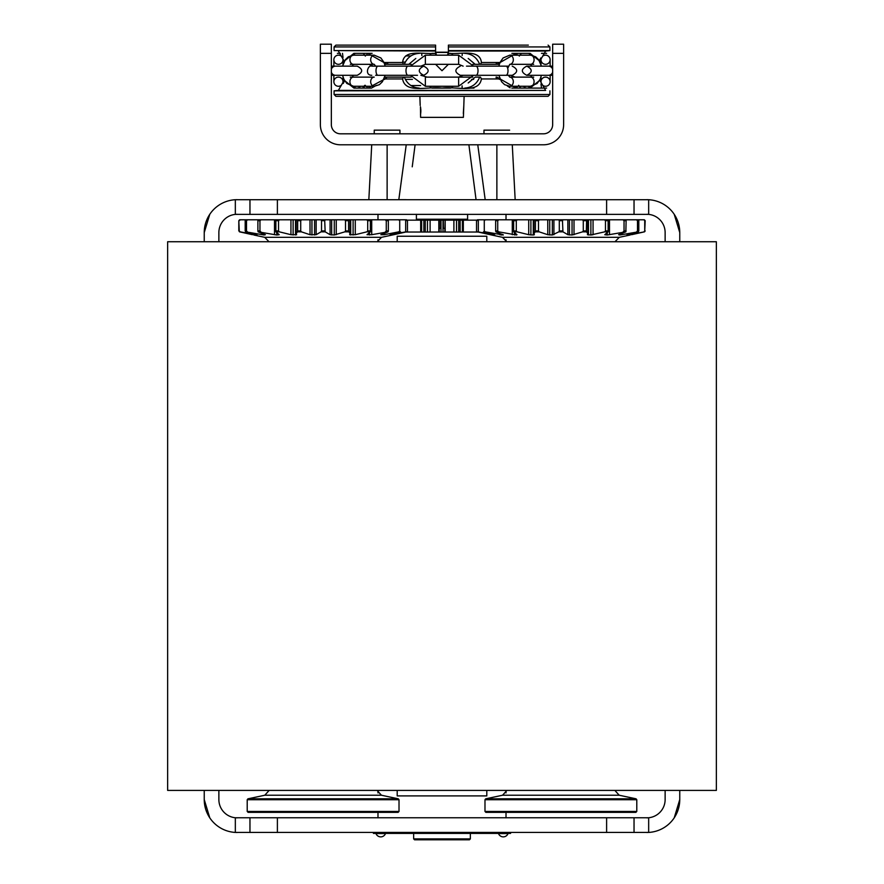 <?xml version="1.0" encoding="UTF-8"?>
<svg xmlns="http://www.w3.org/2000/svg" width="884" height="884" viewBox="0 0 884 884"><rect width="100%" height="100%" fill="white"/><g stroke="black" fill="none" stroke-linecap="round" stroke-linejoin="round"><path stroke-width="1.33" d="M167.651 790.418L167.651 241.73L716.349 241.73L716.349 790.418L167.651 790.418M204.237 241.73L204.237 232.58A32.918 32.918 0 0 1 235.332 199.718L648.668 199.718A32.918 32.918 0 0 1 679.763 232.58L674.216 214.293M665.133 241.73L665.133 232.58A18.288 18.288 0 0 0 648.668 214.381L235.332 214.381A18.288 18.288 0 0 0 218.867 232.58L218.867 241.73M237.155 199.662L234.945 199.74A32.918 32.918 0 0 0 209.784 214.293L204.237 232.58M649.055 199.74L646.845 199.662M679.763 241.73L679.763 232.58M648.668 199.718L648.668 214.381L646.845 214.293M634.038 214.293L634.038 199.662L634.038 214.293M249.962 214.293L249.962 199.662M237.155 214.293L235.332 214.381L235.332 199.718M377.987 241.73L377.987 239.785M377.987 219.785L377.987 214.293M486.797 241.73L486.797 236.238L397.203 236.238L397.203 241.73M679.763 790.418L679.763 799.567A32.918 32.918 0 0 1 648.668 832.43L235.332 832.43A32.918 32.918 0 0 1 204.237 799.567L209.784 817.855M218.867 790.418L218.867 799.567A18.288 18.288 0 0 0 235.332 817.755L648.668 817.755A18.288 18.288 0 0 0 665.133 799.567L665.133 790.418M234.945 832.408L237.155 832.485M204.237 790.418L204.237 799.567M235.332 832.43L235.332 817.755L237.155 817.855M249.962 817.855L249.962 832.485M634.038 817.855L634.038 832.485M646.845 832.485L649.055 832.408A32.918 32.918 0 0 0 674.216 817.855L679.763 799.567M646.845 817.855L648.668 817.755L648.668 832.43M506.013 790.418L506.013 792.882M506.013 812.363L506.013 817.855M397.203 790.418L397.203 795.909L486.797 795.909L486.797 790.418M636.789 811.446L635.872 812.363L485.891 812.363L484.984 811.446L636.789 811.446L636.789 799.711L484.984 799.711L484.984 811.446M619.187 795.224L502.576 795.224L485.703 798.816L636.06 798.816L619.187 795.224L614.877 790.418M636.06 798.816L636.789 799.711M399.016 811.446L398.109 812.363L248.128 812.363L247.211 811.446L399.016 811.446L399.016 799.711L247.211 799.711L247.211 811.446M381.424 795.224L264.813 795.224L247.94 798.816L398.297 798.816L381.424 795.224L377.103 790.418M398.297 798.816L399.016 799.711M582.644 231.829L583.285 230.934L586.335 230.934L586.567 231.829L582.644 231.829L572.047 235L567.859 234.702L562.931 231.829L558.843 231.829L559.296 230.934L562.467 230.934L562.931 231.829L562.467 220.691L559.296 220.691L558.721 219.785L563.042 219.785L562.467 220.691M558.843 231.829L552.323 235L547.749 234.702L539.118 231.829L535.196 231.829L535.428 230.934L538.478 230.934L539.118 231.829L538.478 230.934L538.478 220.691L539.284 219.785L538.478 220.691L535.428 220.691L535.14 219.785L517.284 219.785L516.3 220.691L513.626 220.691L513.648 219.785L478.034 219.785L477.029 220.691M485.36 219.785L483.559 219.785L485.36 219.785L484.277 220.691L484.277 230.934L485.139 231.829L483.438 231.829L494.753 235L477.824 231.829M493.382 234.923L492.244 234.271L493.99 234.702M495.902 231.829L495.648 230.934L497.725 230.934L498.587 231.829L495.902 231.829L503.294 235L485.139 231.829M501.869 235L499.791 234.702L499.791 233.564L503.151 234.702M513.626 230.934L516.3 230.934L517.074 231.829L513.637 231.829L513.626 220.691M516.3 230.934L516.3 220.691M495.648 220.691L495.979 219.785L498.808 219.785L497.725 220.691L495.648 220.691L495.648 230.934M497.725 230.934L497.725 220.691M513.637 231.829L516.985 234.702L516.499 235L498.587 231.829M513.648 219.785L517.284 219.785M535.196 231.829L533.98 233.619L534.378 234.702L533.295 235L528.72 234.702L517.074 231.829M626.115 220.691L624.038 220.691L622.966 219.785L625.795 219.785L626.115 220.691L625.861 231.829L607.264 235L604.778 234.702L608.126 231.829L604.689 231.829L590.877 235L587.396 234.702L587.783 233.619L586.567 231.829M623.187 231.829L624.038 230.934L624.038 220.691M624.038 230.934L626.115 230.934M608.137 220.691L605.474 220.691L604.49 219.785L608.126 219.785L608.126 231.829M604.689 231.829L605.474 230.934L605.474 220.691M605.474 230.934L608.137 230.934M586.335 220.691L583.285 220.691L582.479 219.785L586.622 219.785L586.335 230.934M583.285 230.934L583.285 220.691M559.296 230.934L559.296 220.691M553.914 234.702L553.914 219.785L539.284 219.785M553.914 219.785L558.721 219.785M574.014 234.702L574.014 219.785L563.042 219.785M574.014 219.785L582.479 219.785M590.877 219.785L590.877 235L593.053 234.702L593.053 219.785L586.622 219.785M593.053 219.785L604.49 219.785M609.485 234.702L609.485 219.785L608.126 219.785M609.485 219.785L622.966 219.785M636.635 231.829L637.486 230.934L638.812 230.934L638.325 231.829L619.894 235L618.612 234.702L625.861 231.829M637.486 220.691L636.403 219.785L638.204 219.785L638.812 220.691L637.486 220.691L637.486 230.934M625.795 219.785L644.348 219.785L645.187 220.691L643.729 219.785M638.812 230.934L638.812 220.691M631.507 234.702L644.524 231.829L627.75 235L638.325 231.829M627.75 235L627.01 234.923M643.939 231.829L644.734 230.934L644.734 220.691M644.734 230.934L645.187 220.691M644.524 231.829L645.187 230.934M477.238 231.829L491.581 235L477.238 231.829M500.985 234.923L501.858 235M547.749 219.785L547.804 234.724M478.034 219.785L477.415 219.785L478.034 219.785M560.887 219.785L534.389 219.785M533.295 235L533.295 219.785L528.72 219.785L528.72 234.702M535.428 230.934L535.428 220.691M253.807 235L264.736 237.321L381.501 237.321L377.236 241.73M297.433 231.829L297.665 230.934L300.715 230.934L301.356 231.829L297.433 231.829L296.217 233.619L296.217 219.785L279.51 219.785L278.526 220.691L275.863 220.691L275.874 219.785L261.034 219.785L259.962 220.691L257.885 220.691L258.205 219.785L247.597 219.785L246.514 220.691L245.188 220.691L245.796 219.785L239.652 219.785L238.813 220.691L239.266 230.934L240.061 231.829L239.476 231.829L252.493 234.702M239.266 230.934L239.476 231.829M344.882 231.829L345.522 230.934L348.572 230.934L348.804 231.829L344.882 231.829L334.285 235L330.086 234.702L325.157 231.829L321.069 231.829L321.533 230.934L324.704 230.934L325.157 231.829L324.704 220.691L321.533 220.691L320.958 219.785L325.279 219.785L324.704 220.691M406.971 220.691L405.966 219.785L406.585 219.785L398.64 219.785L400.441 219.785L398.64 219.785L399.723 220.691L399.723 230.934L398.861 231.829L384.208 234.702L384.208 233.564M406.176 231.829L391.756 234.271M385.413 231.829L386.275 230.934L388.352 230.934L388.098 231.829L371.722 234.702L371.722 219.785L388.021 219.785L388.352 220.691L386.275 220.691L385.192 219.785L398.64 219.785M388.352 230.934L388.352 220.691M384.109 234.724L380.849 234.702L388.098 231.829M386.275 230.934L386.275 220.691M371.722 234.702L367.015 234.702L370.363 231.829L366.926 231.829L367.7 230.934L370.374 230.934L370.374 220.691L367.7 220.691L366.716 219.785L370.352 219.785L370.374 220.691M371.722 219.785L370.352 219.785M370.374 230.934L370.363 231.829M367.7 230.934L367.7 220.691M366.926 231.829L355.28 234.702L355.28 219.785L350.705 219.785L366.716 219.785M355.28 234.702L349.622 234.702L350.02 233.619L348.572 230.934L348.572 220.691L345.522 220.691L344.716 219.785L348.86 219.785L348.572 220.691M350.705 235L350.705 219.785L325.279 219.785M345.522 230.934L345.522 220.691M321.533 230.934L321.533 220.691M321.069 231.829L316.141 234.702L316.141 219.785L320.958 219.785M316.141 234.702L309.986 234.702L301.356 231.829M316.141 219.785L301.521 219.785L300.715 220.691L297.665 220.691L297.378 219.785L301.521 219.785M300.715 230.934L300.715 220.691M297.665 230.934L297.665 220.691M296.217 219.785L297.378 219.785M296.217 233.619L296.626 234.757M296.615 234.724L290.947 234.702L279.311 231.829L275.874 231.829L279.222 234.702L276.736 235L258.139 231.829L265.388 234.702L264.106 235L245.675 231.829L256.99 234.923M275.874 231.829L275.863 230.934L278.526 230.934L278.526 220.691M278.526 230.934L279.311 231.829M275.863 230.934L275.863 220.691M275.874 219.785L279.51 219.785M258.139 231.829L257.885 230.934L259.962 230.934L259.962 220.691M259.962 230.934L260.813 231.829M257.885 230.934L257.885 220.691M258.205 219.785L261.034 219.785M245.675 231.829L245.188 230.934L246.514 230.934L246.514 220.691M246.514 230.934L247.365 231.829M245.188 230.934L245.188 220.691M247.597 219.785L245.796 219.785L247.597 219.785M238.813 230.934L238.813 220.691M240.271 219.785L239.266 220.691M256.99 235L240.061 231.829M323.113 219.785L349.611 219.785M309.986 219.785L310.041 234.724M398.861 231.829L400.562 231.829L389.988 235M406.762 231.829L392.419 235L406.762 231.829M510.587 832.485L510.587 833.402L373.413 833.402L373.413 832.485M385.49 833.579L375.976 833.579A5.083 5.083 0 0 0 385.49 833.579L375.976 833.579M476.056 199.662L468.896 144.788L476.056 199.662M415.104 144.788L412.231 166.822M477.769 144.788L485.183 199.662M402.618 171.43L398.817 199.662L401.999 199.662M403.502 199.662L404.894 199.662M406.176 199.662L398.817 199.662L406.231 144.788M416.397 214.293L416.397 219.232L467.603 219.232L467.603 214.293M439.182 228.381L440.994 228.381L439.182 228.381M443.006 228.381L444.818 228.381L443.006 228.381M445.171 232.039L445.171 220.149L453.89 220.149L453.89 232.039L443.006 232.039L443.006 220.149L440.994 220.149L440.994 232.039L430.11 232.039L430.11 220.149L440.63 220.149L440.63 228.381M445.171 220.149L444.818 232.039L439.182 232.039L439.182 220.149M453.89 220.149L456.531 220.149L456.531 232.039L453.89 232.039M460.144 232.039L460.144 220.149L462.376 220.149L462.376 232.039L463.327 232.039L463.327 220.149L476.531 220.149L476.531 232.039L456.531 232.039M460.144 220.149L456.531 220.149M476.531 220.149L478.332 220.149L478.332 232.039L476.531 232.039M443.37 228.381L443.37 220.149L444.818 220.149M405.668 232.039L405.668 220.149L407.469 220.149L407.469 232.039L405.668 232.039M425.27 232.039L425.27 220.149L427.469 220.149L427.469 232.039L407.469 232.039M420.673 232.039L420.673 220.149L407.469 220.149M421.624 232.039L421.624 220.149L425.27 220.149M427.469 232.039L430.11 232.039M427.469 220.149L430.11 220.149M563.627 44.2L563.627 124.677A20.122 20.122 0 0 1 543.505 144.788L340.495 144.788A20.122 20.122 0 0 1 320.373 124.677L320.373 44.2L331.345 44.2L331.345 124.677A9.149 9.149 0 0 0 340.495 133.815L543.505 133.815A9.149 9.149 0 0 0 552.655 124.677L552.655 44.2L563.627 44.2M552.655 53.349L563.627 53.349M331.345 53.349L320.373 53.349M509.648 130.158L483.979 130.158L483.979 133.815M399.922 130.18L399.922 133.815L399.922 130.147L374.241 130.158L374.241 133.815M429.867 86.267A2.74 2.74 0 0 0 432.453 88.091L450.232 88.091A2.74 2.74 0 0 0 452.818 86.267M515.328 88.091A2.74 1.37 90 0 0 516.621 86.267M499.305 64.322L496.057 64.322L496.543 62.488M516.621 55.173A2.74 1.37 90 0 0 515.328 53.349L511.891 53.349M518.002 64.322L509.781 64.322A4.575 3.58 -90 0 0 513.317 59.725A4.575 3.58 -90 0 0 509.748 55.173L530.499 55.173L535.66 56.786L538.654 59.703L541.428 66.145M509.748 64.322L530.499 64.322A4.575 3.58 -90 0 0 534.08 59.747A4.575 3.58 -90 0 0 530.499 55.173M372.109 53.349L368.009 53.349A2.74 1.37 -90 0 0 366.716 55.173M374.252 64.322L350.274 64.322M387.457 62.488L387.943 64.322L384.695 64.322M434.994 53.349L435.602 53.349L435.602 55.173M435.602 45.416L435.602 53.349L432.453 53.349A2.74 2.74 0 0 0 429.867 55.173M455.58 64.322L448.398 64.322L442 70.72L435.602 64.322L425.359 64.322L420.872 66.145L423.712 66.145L407.977 66.145A4.575 1.989 90 0 0 405.988 70.72A4.575 1.989 90 0 0 407.977 75.295L410.496 75.295L425.359 86.267L425.359 77.118L458.641 77.118L463.128 75.295L460.288 75.295L476.023 75.295A4.575 1.989 -90 0 0 478.012 70.72A4.575 1.989 -90 0 0 476.023 66.145L508.377 66.145M464.542 53.349L464.763 53.349C471.934 53.869 476.896 57.526 479.658 64.322L472.807 64.322M475.216 64.322L468.2 58.454M462.122 55.57L462.332 53.349M415.8 58.454L408.784 64.322L404.342 64.322C407.104 57.526 412.066 53.869 419.237 53.349L419.458 53.349M411.193 64.322L408.784 64.322M421.878 55.57L421.668 53.349M435.602 53.349L435.602 53.349C423.524 54.554 403.977 48.708 402.596 62.488L403.502 64.322L404.342 64.322M387.811 64.322L403.502 64.322L387.104 64.322L367.854 53.349L353.909 53.349L344.627 60.808M353.302 55.173L354.871 53.615M364.407 64.322L365.335 64.322M363.28 53.349L368.009 53.349L363.28 53.349L365.379 56.09M331.345 69.206A4.575 4.453 -90 0 1 335.555 66.145L356.948 66.145L352.13 66.145L353.125 64.631L354.594 64.322M354.86 53.626L354.263 54.046M353.898 54.41L353.335 55.117M362.131 53.349L358.351 53.349M343.014 57.471L342.506 53.349M515.328 53.349L515.991 53.349A2.74 1.37 90 0 1 517.284 55.173M514.4 53.349L521.383 53.349L519.273 56.09M529.405 64.322L533.726 64.322M529.008 53.559L529.925 54.222M528.146 53.349L526.82 53.349M540.765 57.968L539.373 60.808L530.068 53.349L516.112 53.349L496.896 64.322L480.498 64.322L481.404 62.488C479.99 48.697 460.42 54.565 448.398 53.349L448.398 45.117L448.398 46.94L549.914 46.94L549.914 50.598L448.398 50.598M435.602 50.598L334.086 50.598L334.086 46.94L335.92 45.117L435.602 45.117L355.677 45.117M435.602 51.04L334.086 50.598M539.693 61.35L545.638 51.04L448.398 51.04M499.084 62.488L481.404 62.488M402.596 62.488L384.916 62.488M479.658 64.322L496.189 64.322M448.398 55.173L448.398 53.349L450.232 53.349A2.74 2.74 0 0 1 452.818 55.173M448.398 52.432L435.602 52.432M463.315 113.495L463.813 105.472L463.393 117.362L420.607 117.362L420.475 106.776M463.813 105.472L464.122 96.323M420.707 113.274L420.508 114.611M420.596 107.494L420.707 108.279M420.784 109.141L420.839 110.003M420.839 110.047L420.828 111.76M420.828 111.815L420.773 112.577M353.313 86.289L355.854 88.091L357.18 88.091A4.575 3.956 90 0 0 360.352 86.267M352.13 75.295L353.224 76.908L354.594 77.118L350.274 77.118M517.284 86.267A2.74 1.37 90 0 1 515.991 88.091M552.655 72.234A4.575 4.453 -90 0 1 548.445 75.295L526.776 75.295L531.87 75.295L530.776 76.908L529.405 77.118L533.726 77.118M540.986 83.969L541.494 88.091M358.683 88.091L360.142 88.091M343.235 83.472L344.627 80.632L353.932 88.091L367.888 88.091L384.916 78.952L387.104 77.118L384.695 77.118L403.502 77.118L402.596 78.952C405.148 94.179 428.298 86.057 442.022 88.091C455.746 86.068 478.918 94.157 481.404 78.952L480.498 77.118L479.658 77.118C476.896 83.914 471.934 87.571 464.763 88.091M462.122 88.091L462.122 85.87M468.2 82.985L475.216 77.118L479.658 77.118M366.716 86.267A2.74 1.37 -90 0 0 368.009 88.091M369.247 88.091L360.992 88.091M364.727 85.35L362.617 88.091L371.512 88.091L376.352 85.35M355.854 88.091L353.302 86.267M419.237 88.091C412.066 87.571 407.104 83.914 404.342 77.118L387.811 77.118M519.593 77.118L529.405 77.118M546.599 88.091L526.82 88.091A4.575 3.956 90 0 1 523.648 86.267M507.272 85.914L510.145 87.847M511.836 88.091L520.72 88.091L518.621 85.35M530.698 86.267L528.102 88.091M496.543 78.952L496.057 77.118L496.896 77.118L516.145 88.091L530.091 88.091L539.373 80.632M499.084 78.952L481.404 78.952M539.693 80.09L545.638 90.4L338.362 90.4L334.086 90.842L334.086 94.5L335.92 96.323L548.08 96.323L549.914 94.5L334.086 94.5M545.638 90.4L334.086 90.842M549.914 90.842L549.914 94.5M355.677 96.323L548.08 96.323M436.497 55.173L435.602 51.968M448.398 51.968L447.503 55.173M528.323 45.117L448.398 45.117M515.162 77.118L510.676 75.295M496.896 77.118L496.189 77.118M472.807 77.118L455.58 77.118M427.105 77.118L420.872 75.295M411.193 77.118L404.342 77.118L411.193 77.118M354.594 77.118L365.335 77.118M367.722 88.091L363.28 88.091L365.379 85.35M374.219 64.322L353.501 64.322A4.575 3.58 90 0 1 349.92 59.747A4.575 3.58 90 0 1 353.501 55.173L374.252 55.173A4.575 3.58 90 0 0 370.683 59.747A4.575 3.58 90 0 0 374.208 64.322L375.623 66.145L371.766 66.145L377.987 66.145A4.575 1.989 90 0 0 375.998 70.72A4.575 1.989 90 0 0 377.987 75.295L375.623 75.295M342.572 75.295L343.898 79.262L346.871 83.483L353.501 86.267L374.252 86.267L379.413 84.654L382.407 81.737L385.181 75.295L387.501 75.295M377.987 75.295L417.491 75.295M466.509 66.145L476.023 66.145M458.641 55.173L458.641 64.322L425.359 64.322L425.359 55.173L458.641 55.173L473.504 66.145L498.819 66.145L500.145 62.178L503.118 57.957L509.748 55.173M343.014 76.974L343.014 81.693A4.575 4.575 0 0 0 338.439 77.118A4.575 4.575 0 0 0 336.484 85.825A4.575 4.575 0 0 0 341.346 85.229A4.575 4.575 0 0 1 334.34 83.715A4.575 4.575 0 0 1 337.401 77.24A4.575 4.575 0 0 1 343.014 81.693L343.014 81.693A4.575 4.575 0 0 1 342.948 82.444A4.575 4.575 0 0 0 343.014 81.693L343.014 81.693A4.575 4.575 0 0 1 342.948 82.444A4.575 4.575 0 0 0 343.014 81.693L343.014 81.693A4.575 4.575 0 0 1 342.948 82.444A4.575 4.575 0 0 0 343.014 81.693A4.575 4.575 0 0 1 342.948 82.444A4.575 4.575 0 0 0 338.439 77.118A4.575 4.575 0 0 0 333.865 81.693L333.865 75.295L331.345 75.295L335.555 75.295A4.575 4.453 -90 0 1 331.345 72.234M527.052 66.145L552.655 66.145L550.135 66.145L550.135 59.747A4.575 4.575 0 0 1 545.561 64.322A4.575 4.575 0 0 1 541.052 58.996A4.575 4.575 0 0 0 545.185 64.3A4.575 4.575 0 0 0 547.516 55.615A4.575 4.575 0 0 0 542.654 56.211A4.575 4.575 0 0 1 550.135 59.747A4.575 4.575 0 0 0 542.654 56.211A4.575 4.575 0 0 1 550.135 59.747A4.575 4.575 0 0 0 542.654 56.211A4.575 4.575 0 0 1 550.135 59.747A4.575 4.575 0 0 0 542.654 56.211A4.575 4.575 0 0 1 550.135 59.747M552.655 69.206A4.575 4.453 -90 0 0 548.445 66.145M343.014 59.747A4.575 4.575 0 0 0 342.948 58.996A4.575 4.575 0 0 1 343.014 59.747A4.575 4.575 0 0 0 342.948 58.996A4.575 4.575 0 0 1 343.014 59.747A4.575 4.575 0 0 0 342.948 58.996A4.575 4.575 0 0 1 338.439 64.322A4.575 4.575 0 0 1 336.484 55.615A4.575 4.575 0 0 1 341.346 56.211A4.575 4.575 0 0 0 334.34 57.725A4.575 4.575 0 0 0 337.401 64.201A4.575 4.575 0 0 0 342.948 58.996A4.575 4.575 0 0 1 343.014 59.747L343.014 64.466M550.135 81.151L550.135 81.693A4.575 4.575 0 0 0 545.561 77.118A4.575 4.575 0 0 0 540.986 81.693L540.986 81.693A4.575 4.575 0 0 1 545.561 77.118A4.575 4.575 0 0 1 550.135 81.693L550.135 81.693A4.575 4.575 0 0 1 542.654 85.229A4.575 4.575 0 0 0 550.135 81.693L550.135 81.693A4.575 4.575 0 0 1 542.654 85.229A4.575 4.575 0 0 0 550.135 81.693L550.135 81.693A4.575 4.575 0 0 1 542.654 85.229A4.575 4.575 0 0 0 550.135 81.693A4.575 4.575 0 0 1 542.654 85.229A4.575 4.575 0 0 0 550.135 81.693A4.575 4.575 0 0 0 545.561 77.118A4.575 4.575 0 0 0 541.052 82.444A4.575 4.575 0 0 1 545.185 77.14A4.575 4.575 0 0 1 550.135 81.693L550.135 75.295L552.655 75.295L541.428 75.295L540.102 79.262L537.129 83.483L530.499 86.267L509.748 86.267L504.587 84.654L501.593 81.737L498.819 75.295M333.865 59.747L333.865 66.145L333.865 59.747A4.575 4.575 0 0 1 341.346 56.211A4.575 4.575 0 0 0 333.865 59.747A4.575 4.575 0 0 1 341.346 56.211A4.575 4.575 0 0 0 333.865 59.747A4.575 4.575 0 0 1 341.346 56.211A4.575 4.575 0 0 0 333.865 59.747L333.865 66.145L331.345 66.145L335.555 66.145M343.014 81.693A4.575 4.575 0 0 0 338.439 77.118A4.575 4.575 0 0 0 336.484 85.825A4.575 4.575 0 0 0 341.346 85.229A4.575 4.575 0 0 1 333.865 81.693L333.865 81.693A4.575 4.575 0 0 0 341.346 85.229A4.575 4.575 0 0 1 333.865 81.693L333.865 81.693A4.575 4.575 0 0 0 341.346 85.229A4.575 4.575 0 0 1 333.865 81.693L333.865 81.693A4.575 4.575 0 0 1 338.439 77.118A4.575 4.575 0 0 1 343.014 81.693L343.014 81.151M540.986 81.693L540.986 76.974L540.986 81.693A4.575 4.575 0 0 0 541.052 82.444A4.575 4.575 0 0 1 540.986 81.693A4.575 4.575 0 0 0 541.052 82.444A4.575 4.575 0 0 1 540.986 81.693L540.986 81.693A4.575 4.575 0 0 0 541.052 82.444A4.575 4.575 0 0 1 540.986 81.693L540.986 81.693A4.575 4.575 0 0 1 545.561 77.118A4.575 4.575 0 0 1 550.135 81.693M540.986 59.747L540.986 59.747A4.575 4.575 0 0 1 541.052 58.996A4.575 4.575 0 0 0 540.986 59.747L540.986 59.747A4.575 4.575 0 0 1 541.052 58.996A4.575 4.575 0 0 0 540.986 59.747L540.986 59.747A4.575 4.575 0 0 1 541.052 58.996A4.575 4.575 0 0 0 540.986 59.747L540.986 64.466L540.986 59.747M413.646 833.402L413.646 838.883L470.354 838.883L470.354 833.402M470.354 838.883L469.437 839.8L414.563 839.8L413.646 838.883M508.024 833.579L498.51 833.579A5.083 5.083 0 0 0 508.024 833.579L498.51 833.579M606.612 214.293L606.612 199.662M277.388 214.293L277.388 199.662M277.388 817.855L277.388 832.485M606.612 817.855L606.612 832.485M506.764 241.73L502.499 237.321L619.264 237.321L614.999 241.73M512.278 234.702L512.278 219.785M514.499 235L514.499 233.144M530.897 235L530.897 219.785M549.715 235L549.715 219.785M552.323 235L552.323 219.785M567.859 234.702L567.859 219.785M569.44 235L569.44 219.785M572.047 235L572.047 219.785M588.479 235L588.479 219.785M607.264 235L607.264 233.144M619.894 235L619.894 234.293M621.982 234.702L621.982 233.564M369.501 235L369.501 233.144M353.103 235L353.103 219.785M336.252 234.702L336.252 219.785M334.285 235L334.285 219.785M331.677 235L331.677 219.785M330.086 234.702L330.086 219.785M314.56 235L314.56 219.785M311.953 235L311.953 219.785M295.521 235L295.521 219.785M293.123 235L293.123 219.785M290.947 234.702L290.947 219.785M276.736 235L276.736 233.144M274.515 234.702L274.515 219.785M264.106 235L264.106 234.293M262.018 234.702L262.018 233.564M496.874 144.788L496.874 199.662M387.126 144.788L387.126 199.662M423.856 232.039L423.856 220.149M438.829 232.039L438.829 220.149M435.602 46.94L334.086 46.94M402.596 78.952L384.916 78.952M420.607 85.527L410.916 85.527M500.189 79.361L499.372 79.361M473.658 79.361L471.57 79.361M412.43 79.361L405.347 79.361M384.628 79.361L383.811 79.361M405.347 62.079L402.651 62.079M410.916 55.913L405.701 55.913M435.602 52.189L448.398 52.189M425.359 86.267L458.641 86.267L458.641 77.118M387.501 66.145L410.496 66.145L425.359 55.173M476.023 75.295L506.013 75.295A4.575 1.989 -90 0 0 508.002 70.72A4.575 1.989 -90 0 0 506.013 66.145M353.501 86.267A4.575 3.58 -90 0 1 349.92 81.693A4.575 3.58 -90 0 1 353.501 77.118L374.219 77.118A4.575 3.58 -90 0 0 370.683 81.693A4.575 3.58 -90 0 0 374.252 86.267M509.748 77.118L530.499 77.118A4.575 3.58 90 0 1 534.08 81.693A4.575 3.58 90 0 1 530.499 86.267M506.013 75.295L512.234 75.295L508.377 75.295L509.803 77.129A4.575 3.58 90 0 1 513.317 81.715A4.575 3.58 90 0 1 509.748 86.267M506.013 241.73L506.013 239.785M506.013 219.785L506.013 214.293M377.987 790.418L377.987 792.882M377.987 812.363L377.987 817.855M502.576 795.224L506.897 790.418M485.703 798.816L484.984 799.711M264.813 795.224L269.123 790.418M247.94 798.816L247.211 799.711M587.783 233.597L587.783 219.785M630.204 235L619.264 237.321M502.499 237.321L491.57 235M533.98 233.597L533.98 219.785M264.736 237.321L269.001 241.73M350.02 233.597L350.02 219.785M381.501 237.321L392.43 235M512.278 144.788L515.162 199.662M371.722 144.788L368.838 199.662M458.73 232.039L458.73 220.149M337.401 53.349L340.296 53.349M546.599 53.349L541.494 53.349M545.638 51.04L549.914 50.598M344.307 61.35L338.362 51.04M420.187 105.472L419.878 96.323M468.31 88.091L473.99 88.091M344.307 80.09L338.362 90.4M549.914 46.94L548.08 45.117M368.838 64.322L373.324 66.145M463.128 66.145L458.641 64.322M458.641 86.267L473.504 75.295M371.766 66.145L371.766 66.145C368.109 64.444 364.274 75.361 371.766 75.295M377.987 66.145L407.977 66.145M423.712 75.295C417.812 72.245 417.812 69.195 423.712 66.145C429.602 69.195 429.602 72.245 423.712 75.295M460.288 66.145C454.398 69.195 454.398 72.245 460.288 75.295M512.234 75.295L512.234 75.295C518.123 72.245 518.123 69.195 512.234 66.145M353.501 55.173L348.34 56.786L345.346 59.703L342.572 66.145M385.181 66.145L383.855 62.178L380.882 57.957L374.252 55.173M530.455 64.322L531.87 66.145M507.703 68.311L509.803 64.311M335.555 75.295L357.224 75.295C363.125 72.245 363.125 69.195 357.224 66.145M526.776 66.145C532.676 69.195 532.676 72.245 526.776 75.295L526.776 75.295C520.875 72.245 520.875 69.195 526.776 66.145M333.865 75.295L333.865 81.693L333.865 75.295M550.135 75.295L552.655 75.295M552.655 66.145L550.135 66.145"/></g></svg>
